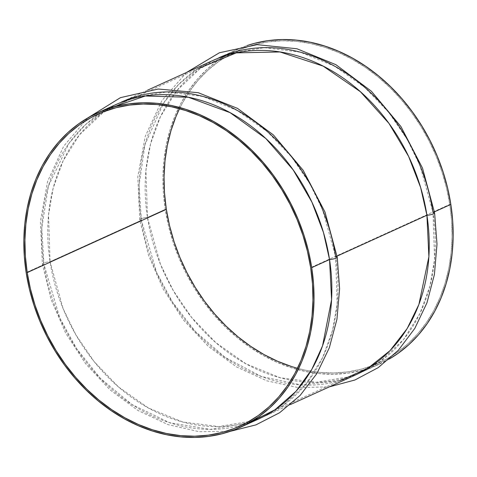 <?xml version="1.0" encoding="UTF-8"?>
<svg xmlns="http://www.w3.org/2000/svg" width="477" height="477" viewBox="0 0 477 477"><rect width="100%" height="100%" fill="white"/><g stroke="black" fill="none" stroke-linecap="round" stroke-linejoin="round"><path stroke-width="0.36" stroke-dasharray="2.38 1.79" d="M449.781 204.412A171.374 137.704 -114.4 0 0 237.147 50.872A171.374 137.704 -114.4 0 0 179.501 108.708L182.202 103.431L189.673 91.196L198.283 80.07L207.948 70.167L218.579 61.581L230.075 54.396L242.322 48.672L255.195 44.48L268.587 41.851L282.354 40.807L296.366 41.362L310.491 43.514L324.598 47.241L338.539 52.506L352.193 59.255L365.418 67.424L378.094 76.94L390.091 87.702L401.3 99.615L411.609 112.56L420.923 126.417L429.151 141.049L436.211 156.313L442.042 172.06L446.573 188.147L449.781 204.412L451.618 220.702L452.071 236.86L451.141 252.727L448.827 268.157L445.166 282.992L440.176 297.093L433.921 310.33L426.45 322.565L417.84 333.691L408.175 343.595L397.538 352.181L386.048 359.372L373.801 365.09L360.922 369.281L347.536 371.911L333.769 372.954L319.757 372.4L305.632 370.247L297.499 368.292A171.374 137.704 -114.4 0 0 378.976 362.896A171.374 137.704 -114.4 0 0 449.781 204.412L310.658 267.651L449.781 204.412M249.113 422.861L210.232 429.36L169.585 422.694L131.807 404.424L100.271 378.231L76.38 348.323L59.869 318.135L43.973 264.508L26.157 272.605L43.973 264.508A172.656 138.735 -114.4 0 0 258.2 419.2M339.684 380.753L301.059 384.897L261.491 376.526L225.204 357.464L195.129 331.306L172.394 301.953L156.653 272.51L141.359 220.243L50.079 261.73A5.778 1.133 -8.8 0 0 42.387 263.894A5.778 1.133 -8.8 0 0 43.973 264.508A5.778 1.133 171.2 0 1 42.387 263.894A5.778 1.133 171.2 0 1 50.079 261.73L63.042 308.482L75.867 334.8L94.178 361.626L118.493 386.942L148.526 408.05L182.816 422.026L218.764 426.563L253.108 420.803L282.903 405.712L306.258 383.675L322.625 357.649L332.552 330.328L337.179 303.706L335.641 256.757A172.656 138.735 65.6 0 1 264.306 416.427A172.656 138.735 65.6 0 1 50.079 261.73L141.359 220.243A172.656 138.735 -114.4 0 0 355.586 374.934M337.048 256.119L335.641 256.757L337.048 256.119M389.393 358.954L374.296 366.27L361.322 370.498L347.834 373.151L333.966 374.201L319.846 373.64L305.608 371.47L291.399 367.719L277.352 362.413L263.602 355.615L250.276 347.381L237.504 337.799L225.418 326.954L214.125 314.951L203.733 301.905L194.354 287.947L186.066 273.208L178.947 257.83L173.079 241.964L168.506 225.758L165.28 209.367A172.656 138.735 -114.4 0 1 236.616 49.703A172.656 138.735 -114.4 0 1 246.961 45.607L241.827 47.491L229.491 53.251L217.911 60.49L207.203 69.141L197.46 79.122L188.785 90.326L181.26 102.656L174.952 115.994L169.931 130.203L166.24 145.151L163.909 160.689L162.973 176.681L163.432 192.958L165.28 209.367L147.465 217.464A5.778 1.133 -8.8 0 0 139.773 219.629A5.778 1.133 -8.8 0 0 141.359 220.243A5.778 1.133 171.2 0 1 139.773 219.629A5.778 1.133 171.2 0 1 147.465 217.464L160.427 264.216L173.252 290.535L191.563 317.36L215.878 342.677L245.911 363.784L280.202 377.76L316.15 382.298L350.494 376.538L380.288 361.441L403.643 339.403L420.01 313.383L429.938 286.063L434.565 259.44L433.027 212.492A172.656 138.735 65.6 0 1 361.691 372.161A172.656 138.735 65.6 0 1 147.465 217.464L165.28 209.367A172.656 138.735 -114.4 0 0 379.507 364.064A172.656 138.735 -114.4 0 0 389.399 358.954M434.434 211.854L433.027 212.492L434.434 211.854M434.613 213.106A5.778 1.133 -8.8 0 0 433.027 212.492L420.058 165.746L407.233 139.427L388.928 112.602L364.613 87.285L334.58 66.178L300.283 52.196L264.341 47.658L229.992 53.424L200.197 68.515L176.848 90.552L160.481 116.579L150.553 143.893L145.926 170.516L147.465 217.464A172.656 138.735 65.6 0 1 218.8 57.8L236.616 49.703M212.694 60.573A172.656 138.735 -114.4 0 0 141.359 220.243L139.105 185.082L144.948 144.787L163.432 103.33L178.589 84.53L197.854 68.73M337.227 257.371A5.778 1.133 -8.8 0 0 335.641 256.757L322.673 210.011L309.847 183.693L291.542 156.867L267.227 131.551L237.194 110.443L202.898 96.461L166.956 91.93L132.606 97.69L102.811 112.781L79.462 134.818L63.095 160.844L53.168 188.165L48.541 214.787L50.079 261.73A172.656 138.735 65.6 0 1 121.414 102.066L147.62 90.153M115.309 104.839A172.656 138.735 -114.4 0 0 43.973 264.508L41.761 228.006L48.398 186.113L68.891 143.452L85.568 124.58L106.58 109.281M98.023 114.104L237.147 50.872M87.607 118.046L63.644 146.254L47.587 181.498L40.372 221.561L42.381 263.984L51.033 299.341L65.635 333.035L85.574 363.623L109.996 389.792L137.871 410.423L168.035 424.613L199.201 431.721L230.039 431.393M290.511 404.514L264.306 416.427M186.489 72.486L161.852 100.689L145.294 136.201L137.793 176.728L139.767 219.718L148.514 255.356L163.307 289.295L183.502 320.049L208.24 346.29L236.449 366.867L266.923 380.861L298.363 387.634L329.38 386.847M379.507 364.064L361.691 372.161M239.853 426.128L378.976 362.896"/><path stroke-width="0.72" d="M27.219 272.588A171.374 137.704 65.6 0 1 98.023 114.104A171.374 137.704 65.6 0 1 310.658 267.651L307.456 251.385L302.919 235.298L297.093 219.545L290.028 204.287L281.806 189.655L272.486 175.798L262.177 162.854L250.968 150.941L238.971 140.178L226.295 130.662L213.07 122.494L199.422 115.744L185.475 110.479L171.368 106.753L157.243 104.6L143.231 104.046L129.464 105.089L116.078 107.719L103.199 111.91L90.952 117.628L79.462 124.819L68.825 133.405L59.16 143.309L50.55 154.435L43.079 166.67L36.824 179.907L31.834 194.008L28.173 208.843L25.859 224.273L24.929 240.14L25.382 256.298L27.219 272.588L30.427 288.853L34.958 304.94L40.789 320.687L47.849 335.951L56.077 350.583L65.391 364.44L75.7 377.385L86.909 389.298L98.906 400.06L111.582 409.576L124.807 417.745L138.461 424.494L152.401 429.759L166.509 433.486L180.634 435.638L194.646 436.193L208.413 435.149L221.805 432.52L234.678 428.328L246.925 422.604L258.421 415.419L269.052 406.833L278.717 396.93L287.327 385.804L294.798 373.569L301.059 360.332L306.043 346.23L309.71 331.39L312.018 315.965L312.948 300.099L312.495 283.94L310.658 267.651A171.374 137.704 65.6 0 1 239.853 426.128A171.374 137.704 65.6 0 1 27.219 272.588L166.342 209.349L27.219 272.588M179.501 108.708A171.374 137.704 -114.4 0 0 166.342 209.349L164.505 193.06L164.052 176.901L164.982 161.035L167.29 145.61L170.957 130.77L175.941 116.668L179.501 108.708M240.384 427.297L258.2 419.2A172.656 138.735 -114.4 0 0 329.535 259.536L311.719 267.633A172.656 138.735 65.6 0 1 240.384 427.297A172.656 138.735 65.6 0 1 26.157 272.605A172.656 138.735 65.6 0 1 97.493 112.936A172.656 138.735 65.6 0 1 311.719 267.633L329.535 259.536L331.581 299.681L322.541 345.891L311.809 369.383L296.02 391.295L274.967 409.761L249.113 422.861M121.414 102.066A172.656 138.735 65.6 0 1 335.641 256.757A5.778 1.133 171.2 0 1 337.227 257.371A5.778 1.133 171.2 0 1 329.535 259.536A5.778 1.133 -8.8 0 0 337.227 257.371M290.511 404.514L355.586 374.934A172.656 138.735 -114.4 0 0 426.921 215.27L337.048 256.119L426.921 215.27L428.889 256.733L418.889 304.481L407.155 328.558L389.989 350.673L367.278 368.763L339.684 380.753M218.8 57.8A172.656 138.735 65.6 0 1 433.027 212.492A5.778 1.133 171.2 0 1 434.613 213.106A5.778 1.133 171.2 0 1 426.921 215.27A5.778 1.133 -8.8 0 0 434.613 213.106M389.393 358.954L398.212 353.272L408.92 344.621L418.663 334.645L427.338 323.436L434.863 311.105L441.165 297.773L446.192 283.559L449.883 268.611L452.214 253.072L453.15 237.087L452.691 220.809L450.843 204.394L434.434 211.854L450.843 204.394L447.611 188.004L443.044 171.798L437.171 155.931L430.057 140.554L421.769 125.815L412.384 111.856L401.998 98.811L390.705 86.808L378.619 75.962L365.847 66.381L352.521 58.146L338.771 51.349L324.724 46.048L310.509 42.292L296.277 40.128L282.157 39.561L268.289 40.611L254.801 43.264L246.961 45.607A172.656 138.735 -114.4 0 1 450.843 204.394A172.656 138.735 -114.4 0 1 389.399 358.954M297.499 368.292L291.525 366.521L277.578 361.256L263.93 354.506L250.705 346.338L238.029 336.822L226.032 326.059L214.823 314.146L204.514 301.202L195.194 287.345L186.972 272.713L179.907 257.455L174.081 241.702L169.544 225.615L166.342 209.349A171.374 137.704 -114.4 0 0 297.499 368.292M197.854 68.73L236.234 52.881L279.951 51.957L323.096 66.1L360.379 91.703L388.97 123.418L408.616 156.426L420.648 187.562L426.921 215.27A172.656 138.735 -114.4 0 0 212.694 60.573L147.62 90.153M106.58 109.281L145.33 95.984L188.391 97.266L230.147 112.697L265.862 138.574L293.134 169.854L311.904 202.111L323.454 232.472L329.535 259.536A172.656 138.735 -114.4 0 0 115.309 104.839L97.493 112.936M26.157 272.605L24.309 256.191L23.85 239.913L24.786 223.928L27.117 208.389L30.808 193.441L35.835 179.227L42.137 165.895L49.662 153.564L58.337 142.355L68.08 132.379L78.788 123.728L90.368 116.489L102.704 110.73L115.678 106.502L129.166 103.849L143.034 102.799L157.154 103.36L171.392 105.53L185.601 109.281L199.648 114.587L213.398 121.385L226.724 129.619L239.496 139.201L251.582 150.046L262.875 162.049L273.267 175.095L282.646 189.053L290.934 203.792L298.053 219.17L303.921 235.036L308.494 251.242L311.719 267.633L313.568 284.042L314.027 300.319L313.091 316.311L310.76 331.849L307.069 346.797L302.048 361.006L295.74 374.344L288.215 386.674L279.54 397.878L269.797 407.859L259.089 416.51L247.509 423.749L235.173 429.509L222.199 433.736L208.711 436.389L194.843 437.439L180.723 436.872L166.491 434.708L152.276 430.952L138.229 425.651L124.479 418.854L111.153 410.619L98.381 401.038L86.295 390.192L75.002 378.189L64.616 365.143L55.231 351.185L46.943 336.446L39.829 321.069L33.956 305.202L29.389 288.996L26.157 272.605M230.039 431.393L255.934 424.882L279.582 412.748L300.134 395.427L316.889 373.539L329.291 347.858L336.941 319.274L339.612 288.74L337.233 257.282L324.998 212.062L303.187 170.289L273.351 134.902L237.546 108.404L198.277 92.711L158.281 89.014L120.448 97.654L87.607 118.046M329.38 386.847L354.918 380.002L378.183 367.66L398.378 350.249L414.811 328.397L426.951 302.841L434.422 274.46L436.998 244.188L434.619 213.016L422.491 168.077L400.907 126.518L371.362 91.226L335.891 64.681L296.927 48.761L257.157 44.659L219.42 52.75L186.489 72.486"/></g></svg>
